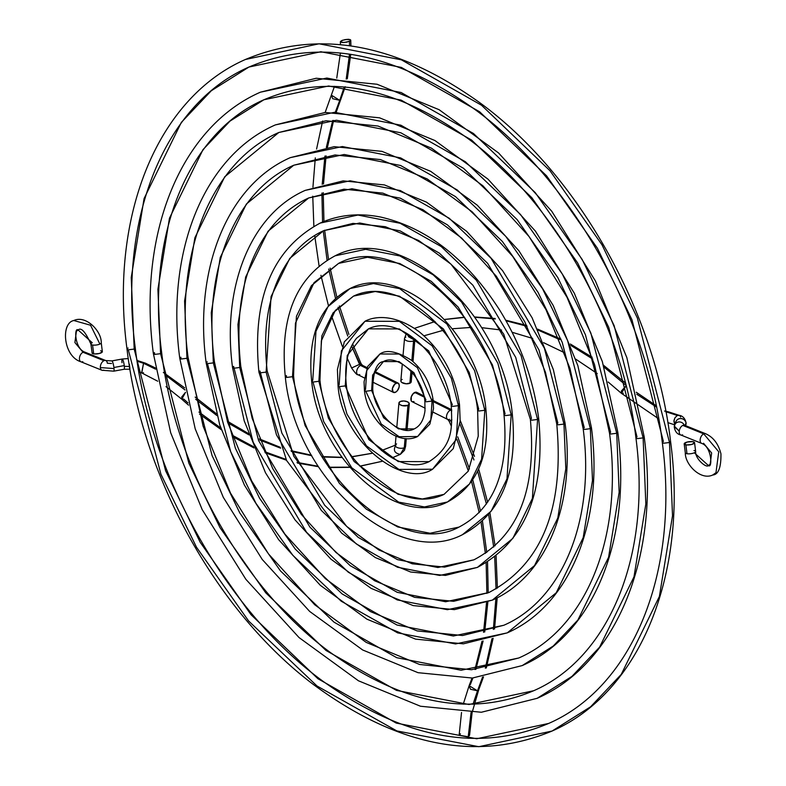 <?xml version="1.0" encoding="UTF-8"?>
<svg xmlns="http://www.w3.org/2000/svg" width="786" height="786" viewBox="0 0 786 786"><rect width="100%" height="100%" fill="white"/><g stroke="black" fill="none" stroke-linecap="round" stroke-linejoin="round"><path stroke-width="1.18" d="M417.631 436.505C396.625 447.018 367.239 419.724 364.439 390.495L365.785 391.251L371.64 390.514L372.652 375.069L383.411 361.57C397.343 353.612 422.642 376.199 424.853 401.037L426.199 401.793L432.054 401.057L417.366 367.661L399.111 354.034L379.943 353.985C386.653 349.289 397.146 351.381 411.422 360.253C423.458 370.432 430.689 383.686 433.135 400.005L433.508 408.641L429.854 424.116L417.631 436.505L430.807 419.97L432.054 401.057L433.135 400.005L432.054 401.057L426.199 401.793L424.853 401.037L425.933 399.986L413.947 372.731L399.052 361.609L383.411 361.57L372.652 375.069L371.64 390.514L372.721 389.463L371.64 390.514L383.627 417.759L398.522 428.881L414.163 428.92L398.522 428.881L383.627 417.759L371.64 390.514L365.785 391.251L364.439 390.495L365.519 389.443L366.767 370.52L379.943 353.985L399.111 354.034L417.366 367.661L432.054 401.057L430.807 419.97L417.631 436.505L399.15 436.721L381.23 424.018L365.775 391.251M433.135 400.005L431.799 399.249M432.565 469.232C403.287 488.568 341.91 441.83 338.059 385.887L339.405 386.643L345.26 385.906L347.255 355.459L368.467 328.853C400.192 313.231 446.448 358.298 451.233 405.635L452.579 406.401L458.435 405.655L451.351 378.233L432.104 345.781L399.367 321.346L364.999 321.258C374.391 316.178 394.444 313.643 419.115 331.692C441.457 350.075 454.927 374.382 459.515 404.603L460.154 421.07L453.257 448.639L432.565 469.232L456.204 439.58L458.435 405.655L459.515 404.603L458.435 405.655L452.579 406.401L451.233 405.635L452.314 404.594L428.684 350.851L399.308 328.921L368.467 328.853L347.255 355.459L345.26 385.906L346.331 384.855L345.26 385.906L368.889 439.639L398.266 461.569L429.107 461.647L398.266 461.569L368.889 439.639L345.26 385.906L339.405 386.643L338.059 385.887L339.139 384.835L341.37 350.91L364.999 321.258L399.367 321.346L432.104 345.781L451.351 378.233L458.435 405.655L456.204 439.58L432.565 469.232L398.905 469.419L366.502 445.908L346.94 414.045L339.375 386.643M459.515 404.603L458.189 403.857M447.509 501.959C396.193 528.634 318.841 457.884 311.678 381.279L313.025 382.045L318.87 381.298L321.857 335.848L333.117 312.838L353.523 296.125C402.147 272.703 470.382 339.984 477.623 410.243L478.969 410.999L484.815 410.263L474.606 370.707L446.831 323.901L399.622 288.649L373.448 283.559L350.065 288.541C401.381 261.866 478.733 332.606 485.895 409.211C490.326 454.799 477.534 485.709 447.509 501.959L469.488 483.97L481.602 459.191L484.815 410.263L485.895 409.211L484.815 410.263L478.969 410.999L477.623 410.243L478.703 409.192L469.213 372.456L443.422 328.97L399.563 296.234L375.256 291.498L353.523 296.125L333.117 312.838L321.857 335.848L318.87 381.298L319.951 380.257L318.87 381.298L328.361 418.044L354.152 461.52L398.011 494.256L422.318 498.992L444.051 494.365L422.318 498.992L398.011 494.256L354.152 461.52L328.361 418.044L318.87 381.298L313.025 382.045L311.678 381.279L312.759 380.237L315.972 331.299L328.086 306.53L350.065 288.541L373.448 283.559L399.622 288.649L446.831 323.901L474.606 370.707L484.815 410.263L481.602 459.191L469.488 483.97L447.509 501.959L424.46 506.941L398.649 502.107L351.764 467.798L323.685 421.571L312.995 382.035M485.895 409.211L484.579 408.455M285.289 376.681C279.561 317.102 296.165 276.819 335.121 255.814C401.558 221.053 502.942 313.516 512.275 413.819C518.013 473.388 501.409 513.68 462.453 534.686C396.016 569.447 294.632 476.984 285.289 376.681L286.635 377.437L292.49 376.7L296.46 316.237L311.433 285.632L338.579 263.398C397.303 231.084 495.327 318.635 504.003 414.851L505.349 415.607L511.195 414.861L497.852 363.181L461.569 302.02L433.145 274.815L399.868 255.961L365.677 249.309L335.121 255.814L365.677 249.309L399.868 255.961L433.145 274.815L461.569 302.02L497.852 363.181L511.195 414.861L506.999 478.802L491.171 511.175L462.453 534.686L491.171 511.175L506.999 478.802L511.195 414.861L512.275 413.819L511.195 414.861L505.349 415.607L504.003 414.851L505.084 413.8L492.458 364.93L458.159 307.09L431.268 281.368L399.809 263.546L367.484 257.248L338.579 263.398L311.433 285.632L296.46 316.237L292.49 376.7L293.571 375.649L292.49 376.7L305.106 425.57L339.414 483.4L366.296 509.122L397.755 526.954L430.089 533.252L458.995 527.092L430.089 533.252L397.755 526.954L366.296 509.122L339.414 483.4L305.106 425.57L292.49 376.7L286.635 377.437L285.289 376.681L286.369 375.629L286.605 377.437M266.11 372.092L281.86 433.096L324.687 505.28L358.239 537.388L397.5 559.642L437.861 567.502L473.929 559.819L437.861 567.502L397.5 559.642L358.239 537.388L324.687 505.28L281.86 433.096L266.11 372.092L260.254 372.839L258.908 372.073L259.989 371.021L276.466 434.835L321.268 510.36L356.363 543.941L397.441 567.217L439.659 575.44L477.397 567.404L512.845 538.381L532.397 498.412L537.585 419.469L532.397 498.412L512.845 538.381L477.397 567.404C525.274 541.642 545.7 491.987 538.665 418.417L537.585 419.469L531.729 420.205L530.383 419.449L531.464 418.398L515.714 357.404L472.887 285.21L439.335 253.112L400.064 230.858L359.713 222.998L323.635 230.681L289.749 258.427L271.062 296.627L266.11 372.092L267.191 371.041L266.11 372.092L271.062 296.627L289.749 258.427L323.635 230.681C311.826 236.085 301.549 244.161 292.814 254.9C270.355 283.726 261.817 322.437 267.191 371.041L293.826 456.312L346.626 526.365L378.852 549.964L412.228 563.798L444.581 567.109L473.929 559.819C517.905 536.681 536.72 489.884 530.383 419.449L531.729 420.205L537.585 419.469L538.665 418.417C533.694 380.286 520.725 344.209 499.749 310.185C466.629 258.81 426.965 227.773 380.738 217.074C358.888 212.751 338.707 214.755 320.177 223.086L357.915 215.05L400.123 223.273L441.201 246.549L476.306 280.14L521.108 355.655L537.585 419.469L521.108 355.655L476.306 280.14L441.201 246.549L400.123 223.273L357.915 215.05L320.177 223.086C272.3 248.848 251.874 298.513 258.908 372.073L260.254 372.839L266.11 372.092M492.341 600.131L454.406 609.622L413.122 605.574L371.12 588.37L330.935 559.17L294.996 519.831L265.491 472.769L244.23 420.913L232.528 367.475L233.874 368.231L239.72 367.494L258.604 440.612L309.949 527.16L350.173 565.655L397.244 592.33L445.633 601.752L488.872 592.546L445.633 601.752L397.244 592.33L350.173 565.655L309.949 527.16L258.604 440.612L239.72 367.494L233.874 368.231L232.528 367.475L233.609 366.423L253.22 442.361L306.53 532.24L348.306 572.208L397.185 599.905L447.43 609.69L492.341 600.131L534.529 565.586L557.795 518.023L565.812 468.741L563.965 424.076L565.812 468.741L557.795 518.023L534.529 565.586L492.341 600.131C546.692 576.285 575.833 503.905 565.046 423.025L563.965 424.076L558.109 424.813L556.763 424.057L557.844 423.006L538.96 349.878L487.625 263.33L447.401 224.845L400.32 198.17L351.941 188.748L308.702 197.954L268.065 231.222L245.664 277.016L237.952 324.471L239.72 367.494L240.801 366.443L239.72 367.494L237.952 324.471L245.664 277.016L268.065 231.222L308.702 197.954C294.465 204.468 282.095 214.185 271.583 227.115C244.613 261.758 234.346 308.2 240.801 366.443L252.129 418.24L272.722 468.584L301.274 514.299L335.995 552.499L374.627 580.766L414.684 597.36L453.561 601.319L488.872 592.546C541.78 564.643 564.407 508.483 556.763 424.057L558.109 424.813L563.965 424.076L565.046 423.025L563.739 422.269M232.528 367.475C221.74 286.585 250.872 214.205 305.233 190.369L350.143 180.8L400.379 190.585L449.268 218.292L491.044 258.26L544.354 348.129L563.965 424.076L544.354 348.129L491.044 258.26L449.268 218.292L400.379 190.585L350.143 180.8L305.233 190.369L343.168 180.878L384.442 184.926L426.454 202.13L466.638 231.32L502.578 270.669L532.083 317.731L553.344 369.577L565.046 423.025M206.148 362.867C193.631 269.038 227.429 185.201 290.289 157.642L334.188 146.668L381.986 151.364L430.669 171.319L477.269 205.185L518.957 250.842L553.187 305.449L577.857 365.618L591.426 427.623C603.943 521.462 570.145 605.299 507.284 632.858L463.386 643.832L415.578 639.126L366.905 619.172L320.305 585.305L278.617 539.648L244.387 485.041L219.716 424.872L206.148 362.867L207.494 363.623L213.34 362.886L211.277 312.73L220.267 257.415L246.391 204.016L293.758 165.227L335.033 154.97L380.434 159.578L427.162 178.923L472.219 211.866L512.678 256.374L545.956 309.635L569.948 368.3L583.153 428.655L584.499 429.421L590.345 428.675L567.61 340.603L542.576 288.806L505.781 236.38L457.334 190.025L400.634 157.898L342.372 146.55L290.289 157.642L342.372 146.55L400.634 157.898L457.334 190.025L505.781 236.38L542.576 288.806L567.61 340.603L590.345 428.675L592.487 480.482L583.192 537.634L556.213 592.791L507.284 632.858L556.213 592.791L583.192 537.634L592.487 480.482L590.345 428.675L591.426 427.623L590.345 428.675L584.499 429.421L583.153 428.655L584.234 427.613L562.216 342.352L537.978 292.205L502.362 241.449L455.458 196.579L400.575 165.482L344.18 154.488L293.758 165.227L246.391 204.016L220.267 257.415L211.277 312.73L213.34 362.886L214.421 361.835L213.34 362.886L235.358 448.138L259.586 498.295L295.212 549.041L342.106 593.911L396.989 625.017L453.394 636.002L503.816 625.263L453.394 636.002L396.989 625.017L342.106 593.911L295.212 549.041L259.586 498.295L235.358 448.138L213.34 362.886L207.494 363.623L206.148 362.867L207.229 361.815M507.284 632.858L455.536 643.94L397.637 632.868L341.203 601.192L292.824 555.319L255.922 503.276L230.681 451.675L207.455 363.623M179.758 358.259C165.522 251.481 203.977 156.188 275.346 124.915L325.208 112.457L379.53 117.812L434.894 140.507L487.9 179.061L535.335 231.025L574.291 293.178L602.371 361.668L617.806 432.231C632.042 539.019 593.587 634.312 522.228 665.575L472.366 678.043L418.044 672.688L362.68 649.983L309.674 611.439L262.239 559.475L223.283 497.312L195.203 428.832L179.758 358.259L181.104 359.025L186.96 358.278L184.592 300.999L194.869 237.804L224.708 176.801L278.814 132.5L326.052 120.759L377.978 126.025L431.386 148.112L482.85 185.742L529.057 236.547L567.06 297.363L594.462 364.34L609.533 433.263L610.879 434.019L616.735 433.283L590.856 333.087L562.373 274.137L520.509 214.499L465.391 161.759L400.889 125.21L334.6 112.3L275.346 124.915L334.6 112.3L400.889 125.21L465.391 161.759L520.509 214.499L562.373 274.137L590.856 333.087L616.735 433.283L619.162 492.223L608.59 557.245L577.897 619.997L553.226 646.053L522.228 665.575L553.226 646.053L577.897 619.997L608.59 557.245L619.162 492.223L616.735 433.283L617.806 432.231L616.735 433.283L610.879 434.019L609.533 433.263L610.614 432.212L585.462 334.826L557.785 277.537L517.1 219.569L463.524 168.312L400.831 132.785L336.408 120.238L278.814 132.5L224.708 176.801L194.869 237.804L184.592 300.999L186.96 358.278L188.041 357.237L186.96 358.278L212.102 455.664L239.789 512.953L280.474 570.921L334.05 622.178L396.743 657.705L461.166 670.252L518.76 657.99L461.166 670.252L396.743 657.705L334.05 622.178L280.474 570.921L239.789 512.953L212.102 455.664L186.96 358.278L181.104 359.025L179.758 358.259L180.839 357.217L181.075 359.015M153.378 353.661C137.422 233.923 180.534 127.175 260.402 92.188L316.227 78.246L377.074 84.249L439.109 109.706L498.53 152.926L551.713 211.198L595.395 280.907L626.874 357.709L644.196 436.839C660.152 556.567 617.039 663.325 537.172 698.302L481.346 712.254L420.5 706.241L358.465 680.794L299.044 637.564L245.861 579.292L202.179 509.593L170.7 432.791L153.378 353.661L154.724 354.417L160.58 353.68L157.917 289.258L169.471 218.194L203.024 149.595L229.984 121.123L263.87 99.783C326.73 73.226 394.66 86.077 467.66 138.336C554.346 201.707 622.591 323.115 635.913 437.871L637.259 438.627L643.115 437.881L614.112 325.561L582.18 259.478L535.246 192.619L473.457 133.492L401.145 92.522L326.838 78.05L260.402 92.188L326.838 78.05L401.145 92.522L473.457 133.492L535.246 192.619L582.18 259.478L614.112 325.561L643.115 437.881L645.837 503.964L633.988 576.855L599.571 647.202L571.923 676.412L537.172 698.302L571.923 676.412L599.571 647.202L633.988 576.855L645.837 503.964L643.115 437.881L644.196 436.839L643.115 437.881L637.259 438.627L635.913 437.871L636.994 436.82L608.718 327.3L577.592 262.878L531.827 197.689L471.59 140.055L401.086 100.097L328.636 85.988L263.87 99.783L229.984 121.123L203.024 149.595L169.471 218.194L157.917 289.258L160.58 353.68L161.661 352.629L160.58 353.68L188.856 463.19L219.982 527.612L265.737 592.801L325.984 650.444L396.488 690.393L468.937 704.502L533.704 690.717L468.937 704.502L396.488 690.393L325.984 650.444L265.737 592.801L219.982 527.612L188.856 463.19L160.58 353.68L154.724 354.417L153.378 353.661L154.459 352.609L154.685 354.417M644.196 436.839L642.889 436.083M126.998 349.053C109.313 216.376 157.092 98.162 245.458 59.471C318.969 28.777 397.303 43.358 480.452 103.192C578.683 175.072 655.465 311.767 670.576 441.437C688.261 574.124 640.482 692.328 552.106 731.029C477.377 762.106 397.922 746.68 313.732 684.753C217.074 612.294 141.961 477.2 126.998 349.053L128.344 349.819L134.19 349.072L131.242 277.517L144.074 198.583L181.34 122.39L211.287 90.763L248.926 67.056C318.851 37.532 394.366 51.807 475.471 109.873C571.736 180.259 647.497 315.048 662.293 442.469L663.639 443.225L669.495 442.489L637.358 318.035L601.988 244.819L549.984 170.739L481.523 105.236L401.4 59.834L319.067 43.79L245.458 59.471L319.067 43.79L401.4 59.834L481.523 105.236L549.984 170.739L601.988 244.819L637.358 318.035L669.495 442.489L672.521 515.704L659.385 596.456L621.254 674.408L590.62 706.771L552.106 731.029L590.62 706.771L621.254 674.408L659.385 596.456L672.521 515.704L669.495 442.489L670.576 441.437L669.495 442.489L663.639 443.225L662.293 442.469L663.374 441.418L631.964 319.774L597.389 248.219L546.565 175.809L479.647 111.789L401.341 67.409L320.865 51.738L248.926 67.056L211.287 90.763L181.34 122.39L144.074 198.583L131.242 277.517L134.19 349.072L135.271 348.021L134.19 349.072L165.61 470.716L200.184 542.271L251.009 614.681L317.917 678.711L396.232 723.081L476.709 738.761L548.648 723.444L476.709 738.761L396.232 723.081L317.917 678.711L251.009 614.681L200.184 542.271L165.61 470.716L134.19 349.072L128.344 349.819L126.998 349.053L128.079 348.002M552.106 731.029L478.841 746.7L396.871 730.931L317.013 685.991L248.612 620.969L196.51 547.253L160.924 474.253L128.305 349.809M100.667 350.664L102.298 351.932L99.37 353.484L94.497 353.955L92.001 352.914A5.217 1.611 -7.1 0 0 93.681 353.857L92.581 345.005A5.217 1.611 172.9 0 1 90.901 344.052A5.217 1.611 172.9 0 1 92.247 342.735L78.158 330.012L76.399 331.26L74.906 342.558L83.021 352.266A5.217 3.124 -68.1 0 1 84.878 352.138A5.217 3.124 111.9 0 0 83.021 352.266L74.906 342.558L76.399 331.26L78.158 330.012C74.1 326.436 74.444 348.601 84.868 352.138L105.796 360.568A5.217 3.124 -68.1 0 1 107.318 363.22L111.543 363.515M78.158 330.012C81.135 327.064 85.379 331.741 90.901 344.052L92.06 352.59M93.681 353.857A5.217 1.611 -7.1 0 0 99.36 353.494A5.217 1.611 -7.1 0 0 102.347 351.617L101.247 342.765A5.217 1.611 172.9 0 1 99.901 344.072A5.217 1.611 172.9 0 1 92.581 345.005L93.681 353.857M90.901 344.042A5.217 1.611 -7.1 0 0 92.581 345.005A5.217 1.611 -7.1 0 0 99.901 344.072L90.557 325.237L73.825 320.521L90.557 325.237L99.901 344.072A5.217 1.611 -7.1 0 0 101.247 342.775M82.815 361.688A5.217 3.124 -68.1 0 1 80.958 361.806A5.217 3.124 -68.1 0 1 79.592 357.188A5.217 3.124 -68.1 0 1 83.021 352.266A5.217 3.124 111.9 0 0 79.592 357.198A5.217 3.124 111.9 0 0 80.968 361.806C63.018 356.343 60.738 322.879 73.825 320.521C85.959 314.813 101.64 331.191 101.247 342.765M103.742 370.118A5.217 3.124 -68.1 0 1 101.895 370.235A5.217 3.124 -68.1 0 1 100.372 367.583A5.217 3.124 -68.1 0 1 103.939 360.686L83.021 352.266L103.939 360.686A5.217 3.124 -68.1 0 1 105.796 360.568A5.217 3.124 111.9 0 0 103.939 360.686A5.217 3.124 111.9 0 0 100.372 367.583A5.217 3.124 111.9 0 0 101.885 370.226M113.734 371.159A5.217 0.894 -100.4 0 0 114.019 368.555L100.372 367.583L114.019 368.555A5.217 0.894 -100.4 0 0 113.911 367.494A5.217 0.894 -100.4 0 0 111.828 360.912M124.257 365.608A5.217 0.894 -100.4 0 0 122.184 359.015A5.217 0.894 79.6 0 1 124.257 365.608L113.911 367.494L124.257 365.608A5.217 0.894 79.6 0 1 124.335 366.325A5.217 0.894 -100.4 0 0 124.257 365.608M121.997 362.69A5.217 0.894 79.6 0 1 121.918 361.973A5.217 0.894 79.6 0 1 122.174 359.025L111.848 360.912A5.217 0.894 79.6 0 1 113.911 367.494A5.217 0.894 79.6 0 1 114.019 368.555A5.217 0.894 79.6 0 1 113.715 371.169L101.895 370.235L80.968 361.806M113.715 371.169L124.06 369.273A5.217 0.894 -100.4 0 0 124.335 366.325A5.217 0.894 79.6 0 1 124.08 369.273M129.867 368.447L129.268 366.512L124.335 366.325L129.268 366.512L129.425 364.242L129.867 368.447M136.99 360.42L145.282 363.122L143.543 363.289L137.108 361.187L143.543 363.289L141.775 372.947L143.514 372.78M407.963 405.35L402.353 405.645L399.936 404.623L398.915 403.208L400.261 401.518L403.857 400.948L407.6 401.843L409.3 403.66L407.963 405.35L405.802 430.197L407.963 405.35A5.217 2.466 -175 0 1 402.137 405.586A5.217 2.466 -175 0 1 398.915 402.982A5.217 2.466 -175 0 1 400.261 401.518A5.217 2.466 -175 0 1 406.077 401.282A5.217 2.466 -175 0 1 409.3 403.886A5.217 2.466 -175 0 1 407.963 405.35M395.987 444.876C392.912 450.103 394.366 453.257 400.339 454.357L399.75 454.622L400.339 454.357C394.366 453.257 392.912 450.103 395.987 444.876L395.23 445.348A5.217 2.466 5 0 0 398.463 447.951A5.217 2.466 5 0 0 404.279 447.715A5.217 2.466 5 0 0 405.625 446.252A5.217 2.466 -175 0 1 404.279 447.715L405.085 438.509L404.279 447.715A5.217 2.466 -175 0 1 398.453 447.951A5.217 2.466 -175 0 1 395.24 445.338A5.217 2.466 -175 0 1 396.576 443.884M185.064 389.984L165.021 374.775L185.064 389.984M155.402 367.956L145.449 363.181L143.543 363.289L155.599 369.174L143.543 363.289L141.618 372.888L157.721 381.21M187.992 402.894L183.737 399.121L181.782 399.2L185.555 392.283L181.782 396.92L181.782 399.2L188.542 405.134M395.25 445.22L381.505 450.565M372.024 453.325L351.951 456.833L372.024 453.325M342.028 457.521L322.103 456.961L342.028 457.521M311.718 455.703L291.37 451.4L311.718 455.703M280.651 448.187L259.852 440.101L280.651 448.187M248.956 434.884L227.812 422.829L248.956 434.884M216.936 415.578L195.694 399.268L216.936 415.578M400.339 454.357L404.279 447.715L400.339 454.357M399.75 454.622L392.067 457.855L399.75 454.622M359.939 466.226L381.947 461.353L359.841 466.127M349.613 467.169L328.705 467.228M318.055 466.245L297.029 462.394M286.035 459.397L264.695 451.714M253.505 446.684L231.89 435.031M220.689 427.948L198.976 412.07M406.283 438.598L405.625 446.252L404.466 450.339L400.388 454.328M685.883 444.856A5.217 1.611 172.9 0 1 684.193 443.913A5.217 1.611 172.9 0 1 687.19 442.037A5.217 1.611 172.9 0 1 692.859 441.673L687.17 442.037L684.203 443.923L686.689 444.964L691.572 444.493L694.49 442.94L692.859 441.673A5.217 1.611 172.9 0 1 694.549 442.626A5.217 1.611 172.9 0 1 691.552 444.493A5.217 1.611 172.9 0 1 685.883 444.856L686.984 453.719L685.883 444.856M684.193 443.913L685.304 452.765A5.217 1.611 -7.1 0 0 686.984 453.719A5.217 1.611 -7.1 0 0 694.293 452.785A5.217 1.611 -7.1 0 0 695.649 451.478C695.02 458.867 706.575 468.417 708.392 465.518L710.151 464.271L711.644 452.972L703.529 443.265M693.969 450.525A5.217 1.611 172.9 0 1 695.649 451.488A5.217 1.611 172.9 0 1 694.293 452.785L708.392 465.518L694.293 452.785A5.217 1.611 172.9 0 1 686.984 453.719A5.217 1.611 172.9 0 1 685.294 452.756M708.392 465.518C712.45 469.095 712.106 446.929 701.682 443.392L701.682 443.392A5.217 3.124 -68.1 0 1 700.306 438.775A5.217 3.124 -68.1 0 1 703.725 433.843A5.217 3.124 -68.1 0 1 705.573 433.715A5.217 3.124 111.9 0 0 703.725 433.843L718.738 451.783L715.977 472.691L712.725 475.009L715.977 472.691L718.738 451.783L703.725 433.843A5.217 3.124 111.9 0 0 700.306 438.765A5.217 3.124 111.9 0 0 701.672 443.383M683.977 425.157L684.655 425.295A5.217 3.124 111.9 0 0 682.808 425.413L703.725 433.843L682.808 425.413A5.217 3.124 111.9 0 0 679.251 431.111A5.217 3.124 111.9 0 0 680.755 434.963L701.682 443.392M675.695 423.055L673.916 421.424L674.054 420.245L674.948 417.779L677.267 415.44L666.626 411.972L677.267 415.44L679.517 415.519L677.267 415.44L674.889 417.887L673.916 421.424L675.695 423.055A5.217 4.883 21.5 0 1 685.991 423.055L685.048 425.452L685.991 423.055A5.217 4.883 21.5 0 1 686.031 423.782L685.706 425.334A5.217 4.883 -158.5 0 0 681.462 418.555A5.217 4.883 -158.5 0 0 676.009 421.502L674.241 426.592L679.251 431.111L674.349 426.14A5.217 4.883 21.5 0 1 684.242 425.118A5.217 4.883 -158.5 0 0 674.663 424.912M682.602 434.845A5.217 3.124 -68.1 0 1 680.666 434.923A5.217 3.124 -68.1 0 1 679.251 431.111A5.217 3.124 -68.1 0 1 682.808 425.413A5.217 3.124 -68.1 0 1 684.734 425.334M673.916 421.424L674.81 424.538L673.916 421.424M666.027 412.316L668.365 411.805L679.025 415.283C682.759 415.804 685.137 418.427 686.158 423.173L686.031 423.782A5.217 4.883 21.5 0 1 685.687 425.383M680.607 417.002L680.136 416.118M402.177 379.402L401.567 379.756M401.135 380.159L400.988 381.583L401.852 382.507L406.283 383.804L410.489 382.89L411.176 382.025L410.734 380.581M406.441 333.176L404.515 338.501A5.217 2.466 5 0 0 407.738 341.104A5.217 2.466 5 0 0 413.564 340.878A5.217 2.466 5 0 0 414.89 339.542A5.217 2.466 -175 0 1 413.564 340.878L411.854 360.597L413.564 340.878A5.217 2.466 -175 0 1 407.738 341.104A5.217 2.466 -175 0 1 404.515 338.501A5.217 2.466 -175 0 1 405.861 337.037M402.294 364.036L400.84 380.866A5.217 2.466 5 0 0 404.063 383.47A5.217 2.466 5 0 0 409.879 383.244L410.931 371.159L409.879 383.244A5.217 2.466 5 0 0 411.225 381.77L412.041 372.387M668.522 411.874L664.514 411.039M656.507 407.069L636.709 394.208L656.507 407.069M626.128 385.779L621.382 393.305L621.372 391.025L626.128 385.779M414.153 339.876L414.723 339.621L408.484 336.732L407.865 334.03L408.484 336.732L414.163 339.876L413.564 340.878L415.342 339.336M623.327 393.216L621.382 393.305L658.737 418.85M626 385.268L604.051 367.17L626 385.268M592.772 359.055L570.921 345.476L592.772 359.055M559.642 339.532L538.125 330.13L559.642 339.532M527.042 326.269L506.027 320.786L527.042 326.269M495.318 318.939L474.852 317.249L495.318 318.939M464.664 317.357L444.611 319.529L464.664 317.357M435.041 321.553L414.458 328.351L435.041 321.553M347.314 39.32L342.47 40.282L340.367 41.815L342.057 42.532L346.793 42.169L350.448 40.705L350.242 39.614L345.319 39.555L341.704 40.587L340.367 41.815L343.777 42.562L349.397 41.353L349.524 45.686L349.397 41.353L350.448 40.705L350.232 39.605M395.368 392.322L393.02 392.116L392.42 388.422L394.798 384.128L397.47 382.91L399.15 384.521L399.111 387.076L397.382 390.671L395.368 392.322A5.217 2.948 -63.5 0 1 393.442 392.411A5.217 2.948 -63.5 0 1 392.558 387.891A5.217 2.948 -63.5 0 1 396.164 383.165A5.217 2.948 -63.5 0 1 398.089 383.077A5.217 2.948 -63.5 0 1 398.983 387.596A5.217 2.948 -63.5 0 1 395.368 392.322M353.13 367.298L359.536 364.331L360.528 365.421A5.217 2.948 -63.5 0 1 362.454 365.343A5.217 2.948 116.5 0 0 360.528 365.421L366.767 368.536L360.528 365.421A5.217 2.948 116.5 0 0 356.913 370.147A5.217 2.948 116.5 0 0 357.807 374.667A5.217 2.948 -63.5 0 1 356.923 370.147A5.217 2.948 -63.5 0 1 360.528 365.421L351.597 345.938L359.536 364.331L351.597 367.986C355.134 372.996 357.208 375.217 357.807 374.667L364.39 377.948M374.274 372.269L396.164 383.165L374.274 372.269M339.739 100.323L344.268 86.941L339.739 100.323L341.016 99.075L339.739 100.323L332.694 98.712L331.358 95.155L339.739 100.323L335.367 112.103L339.739 100.323M346.292 78.757L349.524 54.116L346.223 79.052M347.746 336.064L338.068 307.277L347.746 336.064M335.475 298.159L328.686 269.028L335.475 298.159M327.064 260.117L323.252 230.858L327.064 260.117M322.565 222.035L321.906 193.042L322.565 222.035M322.211 184.297L324.942 156.041L322.211 184.297M326.337 147.434L332.704 120.474L326.337 147.434M359.733 374.578A5.217 2.948 -63.5 0 1 357.807 374.667M359.536 364.331L361.069 363.633L359.536 364.331M349.033 39.339L348.227 39.3M350.448 40.705L350.733 40.086M340.662 41.226L340.367 41.815M460.458 733.829L459.122 735.293L468.21 736.747L468.26 738.349L468.21 736.747L469.556 735.274M416.639 392.312L413.407 393.393L411.294 396.734L411.245 400.88L412.1 401.705L413.976 401.587M417.494 393.138L417.12 392.646M450.407 410.174A5.217 2.948 -63.5 0 1 451.665 409.909A5.217 2.948 116.5 0 0 450.407 410.174L433.312 401.666L450.407 410.174A5.217 2.948 116.5 0 0 446.802 414.9A5.217 2.948 116.5 0 0 447.686 419.419A5.217 2.948 -63.5 0 1 446.802 414.9A5.217 2.948 -63.5 0 1 450.407 410.174L451.744 410.96L450.407 410.174M423.949 395.957L416.698 392.342A5.217 2.948 116.5 0 0 414.772 392.43L424.204 397.127L414.772 392.43A5.217 2.948 116.5 0 0 411.157 397.156A5.217 2.948 116.5 0 0 412.051 401.675L425.177 408.209M461.529 712.47L459.122 735.234L468.21 736.747L471.04 712.647M463.249 704.187L469.124 685.677L470.46 689.234L477.505 690.845L478.782 689.597L477.505 690.845L473.015 704.266L477.505 690.845L469.124 685.677L470.401 684.439L472.887 678.004M449.612 419.331A5.217 2.948 -63.5 0 1 447.686 419.419L433.224 412.218M471.079 712.45L468.21 736.747L469.556 735.342L472.101 712.627M477.505 690.845L482.594 677.001L477.505 690.845M485.326 668.149L491.977 638.645L485.326 668.149M493.353 629.429L495.878 598.431L493.353 629.429M496.045 588.901L494.699 556.999L496.045 588.901M493.706 547.056L488.666 514.683L493.706 547.056M486.406 504.023L477.623 471.227L486.406 504.023M473.624 458.995L459.948 423.998L473.958 459.948M451.862 419.822L449.071 421.119L451.862 419.822M451.675 422.78L450.604 420.422L449.071 421.119L447.686 419.419M475.854 669.387L483.115 640.973M484.697 632.013L487.851 602.056M488.204 592.841L487.526 561.97M486.76 552.479L482.466 521.187M480.56 511.254L472.759 479.833M469.439 468.947L457.727 436.829M424.853 401.037L424.99 410.744C423.713 420.127 420.107 426.189 414.163 428.92C400.231 436.888 374.932 414.301 372.721 389.463C373.075 371.719 376.632 362.425 383.411 361.57M364.439 390.495L364.065 381.849L367.72 366.384L379.943 353.985M451.233 405.635C452.235 427.672 453.404 445.809 429.107 461.647C397.382 477.259 351.126 432.192 346.331 384.855C344.209 365.146 347.589 349.613 356.5 338.265L368.467 328.853M338.059 385.887L337.42 369.43L344.317 341.861L364.999 321.258M477.623 410.243L478.242 436.161L468.269 471.158L444.051 494.365C395.427 517.787 327.192 450.506 319.951 380.257L321.356 340.79L335.268 310.48L353.523 296.125M311.678 381.279C307.247 335.701 320.04 304.781 350.065 288.541M504.003 414.851C509.043 471.295 494.03 508.709 458.995 527.092C400.27 559.406 302.246 471.865 293.571 375.649L295.448 323.164L314.036 282.685L338.579 263.398M258.908 372.073L286.595 460.498L341.566 533.046L375.344 557.559L410.665 572.012L445.426 575.411L477.397 567.404M323.635 230.681L352.993 223.391L385.346 226.692L418.722 240.536L450.948 264.125L503.747 334.178L530.383 419.449M308.702 197.954L344.013 189.18L382.89 193.14L422.947 209.724L461.579 238.001L496.29 276.191L524.852 321.906L545.445 372.25L556.763 424.057M583.153 428.655C595.287 519.9 562.452 599.797 503.816 625.263L462.541 635.53L417.14 630.912L370.403 611.577L325.355 578.624L284.896 534.126L251.618 480.865L227.616 422.2L214.421 361.835C202.287 270.59 235.122 190.703 293.758 165.227M609.533 433.263C623.396 537.457 585.904 628.81 518.76 657.99L471.521 669.741L419.596 664.475L366.188 642.378L314.724 604.758L268.517 553.943L230.514 493.136L203.112 426.159L188.041 357.237C174.178 253.033 211.68 161.69 278.814 132.5M635.913 437.871C651.506 555.004 609.347 657.813 533.704 690.717C470.843 717.274 402.913 704.423 329.904 652.154C243.228 588.793 174.983 467.375 161.661 352.629C146.068 235.476 188.227 132.677 263.87 99.783M662.293 442.469C679.605 572.562 632.789 686.826 548.648 723.444C478.723 752.968 403.208 738.693 322.103 680.617C225.837 610.231 150.067 475.442 135.271 348.021C117.959 217.919 164.785 103.664 248.926 67.056M111.848 360.912L105.796 360.568M124.06 369.273L129.945 369.184M128.275 358.563L122.184 359.015M138.896 372.004L141.696 372.918M407.01 430.276L409.3 403.886M166.013 386.624L181.782 399.2M395.23 445.348L396.026 436.181M396.802 427.329L398.915 402.992M163.35 372.436L184.622 387.842M199.556 414.153L221.259 429.677M232.45 436.594L254.016 447.932M265.177 452.795L286.438 460.193M297.393 463.052L318.33 466.678M328.931 467.562L349.76 467.336M195.183 397.097L216.425 413.76M227.301 421.168L248.474 433.558M259.39 438.922L280.258 447.303M291.017 450.663L311.443 455.202M321.877 456.568L341.881 457.305M351.843 456.695L371.984 453.286M694.549 442.626L695.649 451.478M684.655 425.295L705.573 433.715C713.285 437.134 718.404 443.844 720.949 453.846C721.145 467.572 718.404 474.626 712.725 475.009C700.591 480.718 684.911 464.339 685.304 452.765M680.755 434.963C677.051 434.186 674.879 431.396 674.241 426.592M676.009 421.502L675.734 422.839M674.693 424.843L667.845 422.603M414.89 339.542L412.984 361.55M404.515 338.501L403.08 354.997M656.241 405.763L636.257 392.243M424.037 335.789L442.98 330.375M452.372 328.754L471.62 327.398M481.661 327.664L501.586 330.051M512.128 332.272L532.731 338.452M543.607 342.686L564.741 352.835M575.765 359.153L597.222 373.546M608.177 382.025L621.382 393.305M625.391 382.92L603.452 365.185M592.182 357.257L570.371 344.022M560.929 339.13L537.673 329.147M526.63 325.433L505.703 320.207M495.033 318.477L474.665 316.974M464.516 317.161L444.532 319.45M435.002 321.513L414.458 328.351M350.91 45.893L350.743 40.155M340.446 44.596L340.358 41.766M352.629 343.993L361.069 363.633L362.454 365.333L367.131 367.671M374.617 371.395L398.089 383.077M340.417 52.976L336.762 78.06M334.502 86.313L325.158 112.457M372.407 381.947L393.442 392.411M350.762 54.303L347.294 78.855M345.26 86.745L336.231 112.103M322.633 121.024L316.581 149.055M315.304 157.888L312.936 187.206M312.759 196.205L313.86 226.28M314.695 235.456L319.067 265.835M320.924 275.287L328.45 305.656M331.476 315.726L342.303 346.272M347.294 358.318L351.597 367.986M333.628 120.454L327.448 147.296M326.092 155.883L323.498 183.963M323.223 192.668L323.96 221.465M324.657 230.219L328.489 259.262M330.11 268.075L336.84 296.961M339.385 305.931L348.915 334.423M451.655 409.742L433.194 400.555M472.14 712.44L478.782 689.597L483.498 676.874M469.124 685.677L472.042 678.063M474.94 669.476L482.005 641.219M483.537 632.308L486.554 602.567M486.888 593.42L486.151 562.805M485.375 553.423L481.111 522.435M479.234 512.668L471.561 481.592M468.358 471.001L456.98 439.433M451.331 426.13L449.071 421.119M486.298 667.982L493.127 638.281M494.551 629.016L497.194 597.763M497.391 588.134L496.074 555.938M495.072 545.848L489.963 513.12M487.644 502.244L478.654 468.996M474.479 456.352L460.183 420.382"/></g></svg>
